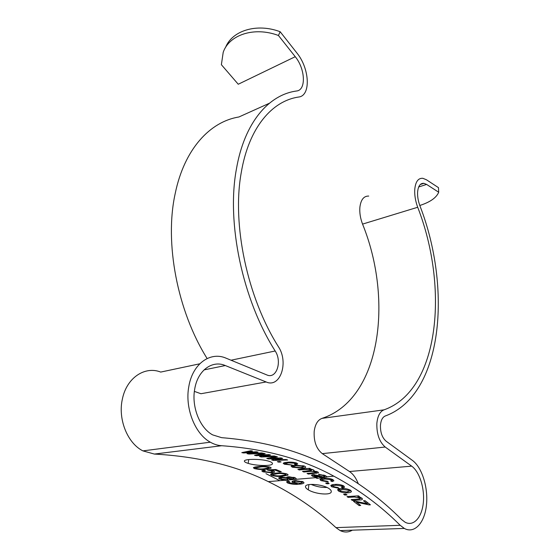 <?xml version="1.0" encoding="UTF-8"?>
<svg xmlns="http://www.w3.org/2000/svg" width="560" height="560" viewBox="0 0 560 560"><rect width="100%" height="100%" fill="white"/><g stroke="black" fill="none" stroke-linecap="round" stroke-linejoin="round"><path stroke-width="0.84" d="M268.898 461.244C261.121 458.689 243.971 458.843 244.363 461.118C244.37 461.839 245.644 462.595 248.192 463.379C256.039 465.948 272.685 466.361 272.489 463.61C272.517 462.819 271.32 462.028 268.898 461.244M328.643 488.348C322.028 484.029 305.2 483 305.48 486.619C305.445 487.599 306.383 488.67 308.308 489.832C314.979 494.151 331.422 495.698 331.282 491.589C331.338 490.574 330.456 489.489 328.643 488.348M419.797 205.485C430.129 202.153 436.429 197.736 438.697 192.234L438.473 187.635L426.405 179.746L422.821 178.297C418.159 177.989 415.464 181.769 414.736 189.637C414.463 195.237 415.45 201.11 417.704 207.263C448.959 287.259 439.705 390.271 384.013 409.843C379.981 411.474 377.594 415.996 376.852 423.395C376.607 434.056 379.386 441.931 385.196 447.027L411.684 466.144C419.615 471.814 424.865 488.586 423.29 503.034C421.813 517.545 413.546 526.799 405.125 522.235L401.611 519.561C381.199 498.918 357.784 481.628 331.373 467.691C300.475 451.101 263.893 441.091 221.627 437.661L212.66 434.889C199.808 428.127 191.338 406.63 194.74 388.934C197.764 370.258 212.359 359.884 225.302 365.547L266.14 381.962C280.378 388.423 288.918 362.243 278.411 346.71C247.219 297.409 231.826 224.196 241.241 172.648C248.773 127.589 272.118 100.821 298.641 97.034C311.073 95.795 309.736 68.523 296.835 52.913L280.161 31.731C256.732 22.855 232.001 30.639 225.498 47.565M358.26 483.665C356.076 478.058 353.15 474.005 349.482 471.513L322.294 453.635C316.372 448.868 313.67 441.434 314.195 431.326C315.147 424.298 317.751 419.986 322 418.376C380.674 399.203 393.519 300.16 362.558 224.105C360.339 218.267 359.45 212.653 359.884 207.263C360.857 199.661 363.804 195.937 368.725 196.077M199.717 363.811L160.713 372.078C144.991 365.792 126.665 377.671 122.388 399.028C117.747 419.055 127.435 443.254 142.926 450.884L154.371 454.062C198.247 456.505 236.222 465.696 268.296 481.628C293.622 493.976 316.176 509.313 335.958 527.632L400.197 525.301L404.313 528.437C414.603 534.079 424.669 522.753 426.447 505.183C428.358 487.676 422.044 467.39 412.447 460.425L386.085 441.175C382.172 437.717 380.296 432.39 380.457 425.208C380.94 420.203 382.55 417.123 385.28 415.982C442.939 394.884 452.081 288.365 419.902 205.772C418.166 201.026 417.396 196.49 417.599 192.164C418.152 186.025 420.252 183.078 423.899 183.33L426.608 184.422L438.697 192.234M207.116 358.519C177.247 310.842 164.353 242.725 175.189 193.592C184.38 148.848 210.161 121.604 238.882 116.991L269.325 103.278M400.197 525.301C380.772 505.855 358.645 489.475 333.823 476.168C302.414 458.983 265.041 448.833 221.718 445.718C217.861 445.494 214.067 444.318 210.329 442.197C194.824 433.86 184.667 407.743 188.853 386.358C192.64 363.545 210.539 351.218 226.156 358.211L266.812 374.927C276.437 379.449 282.394 361.634 275.177 350.994C242.48 299.6 226.373 222.873 236.397 169.162C244.412 122.192 268.961 94.633 296.611 90.993C306.32 90.16 305.326 68.838 295.232 56.7L278.453 35.497L280.161 31.731M311.059 484.386C316.309 486.633 321.615 487.655 326.963 487.459M279.825 480.669L265.965 473.662M329.168 483.63L327.915 482.916L325.661 483.091L326.914 483.805L329.168 483.63M343.763 485.947C340.837 484.596 337.764 484.099 334.544 484.456C332.437 484.561 331.191 484.96 330.792 485.646L331.772 486.808L339.024 488.32L338.009 487.543L333.403 486.689L332.85 486.01L335.811 485.191L342.097 486.073L342.51 486.682L341.362 487.193L342.79 487.942L344.582 487.158L343.763 485.947M347.837 492.772C349.909 492.674 351.12 492.247 351.47 491.505L350.511 490.245C347.494 488.796 344.414 488.243 341.278 488.579C339.171 488.684 337.939 489.097 337.589 489.811L338.583 491.071C341.614 492.541 344.701 493.108 347.837 492.772L348.019 491.806M347.039 494.914L345.856 494.109L343.616 494.263L344.799 495.061L347.039 494.914M352.331 500.416L359.324 499.989C361.151 500.01 362.215 499.702 362.502 499.079L361.781 498.071L357.84 496.678L359.492 496.573L358.477 495.845L346.99 496.58L348.152 497.399L354.389 497.007L359.891 497.994L360.283 498.561L358.127 499.149L351.183 499.576L352.331 500.416L352.52 499.492M369.005 504.889L370.405 504.812L365.071 500.682L363.419 500.78L367.297 503.755L355.096 501.158L353.472 501.256L359.1 505.554L360.724 505.463L356.454 502.18L369.005 504.889L369.215 503.874M254.485 468.629C258.636 469.56 262.423 469.756 265.846 469.224L270.956 468.209L271.166 467.894L270.067 467.124C265.832 466.207 261.989 466.025 258.531 466.585C255.829 466.767 254.1 467.159 253.351 467.768L254.485 468.629L254.674 467.131M279.503 471.87L281.295 471.709L275.919 469.525L267.05 469.861L271.642 471.037L272.377 471.73L270.515 472.262L264.565 471.681L263.97 471.093L265.426 470.603L263.83 470.085L261.744 470.876L263.025 471.835L271.985 472.822L274.666 471.94L273.609 471.051L271.026 470.316L275.296 470.162L279.503 471.87L279.622 471.016M333.004 479.668C329.994 478.415 326.872 477.981 323.645 478.352C321.552 478.471 320.313 478.856 319.928 479.5L320.971 480.613L328.349 481.964L327.292 481.243L322.609 480.48L322.021 479.829L324.961 479.031L331.338 479.801L331.779 480.382L330.652 480.872L332.122 481.565L333.893 480.823L333.004 479.668M318.479 474.243L323.729 475.769L324.576 476.595L322.875 476.945L319.704 475.825L313.061 474.614L311.423 475.174L312.438 476.175L317.023 477.435L315.763 477.736L317.058 478.401L326.956 476.903L325.591 475.72L318.479 474.243M303.849 471.989L310.59 471.387L315.896 471.94L316.33 472.339L314.342 472.815L307.041 473.452L308.371 474.082L318.514 472.801L317.877 471.926L313.495 471.009L314.195 470.568L313.334 469.84L309.113 468.972L310.772 468.818L309.575 468.3L297.892 469.385L299.264 469.966L305.284 469.413L311.374 469.868L311.815 470.246L310.044 470.701L302.498 471.38L303.849 471.989L303.947 471.254M302.274 468.181C304.297 468.02 305.459 467.656 305.767 467.103L304.528 466.088L294.665 465.185C292.614 465.353 291.431 465.703 291.116 466.242L292.404 467.236L302.274 468.181L302.372 467.397M296.667 463.05C293.356 462.147 290.073 461.909 286.825 462.322C284.781 462.49 283.577 462.826 283.206 463.33L284.48 464.24L292.285 465.08L286.139 464.072L285.418 463.54L288.295 462.826L294.98 463.218L295.533 463.701L294.462 464.114L296.086 464.625L297.773 463.995L296.667 463.05M281.085 461.937L279.622 461.454L277.333 461.685L278.796 462.168L281.085 461.937M287.637 460.005L286.125 459.515L275.17 459.858L282.653 458.423L281.008 457.926L270.109 458.43L277.466 456.89L275.919 456.456L266.77 458.458L268.464 458.941L279.069 458.458L271.635 459.886L273.406 460.432L287.637 460.005M275.73 456.4L274.162 455.973L263.102 456.435L270.564 455.028L268.863 454.594L257.873 455.21L265.202 453.705L263.592 453.334L254.499 455.287L256.249 455.7L266.938 455.112L259.532 456.512L261.366 456.988L275.73 456.4M271.551 475.37C275.555 476.469 279.272 476.756 282.702 476.231L287.84 475.209L288.078 474.845L287.07 473.991C282.989 472.899 279.223 472.626 275.758 473.179C273.035 473.333 271.285 473.739 270.522 474.418L271.551 475.37L271.803 473.732L272.734 474.033M295.225 477.785L288.4 476.749L286.762 477.344L286.832 477.743L280.945 477.113L278.537 477.995L279.776 479.108L284.452 480.284L287.665 480.361L289.597 479.857L289.534 479.045L294.84 479.416L296.247 478.73L295.225 477.785M297.22 483.602L289.128 482.846L288.596 482.244L289.779 481.803L288.288 481.159L286.552 481.81L287.469 482.916C291.543 484.288 295.435 484.701 299.138 484.162C301.756 484.064 303.387 483.623 304.024 482.846L303.065 481.754L294.784 480.529L291.97 481.488L292.929 482.496L297.22 483.602L297.29 483.203M263.396 453.292L261.779 452.928L250.614 453.516L258.055 452.13L256.291 451.773L245.203 452.501L252.497 451.038L250.831 450.737L241.794 452.62L243.607 452.963L254.387 452.263L247.002 453.642L248.906 454.041L263.396 453.292M335.958 527.632L340.179 530.586C344.4 532.595 348.453 532.462 352.352 530.173M295.232 56.7L238.245 84.245L221.375 64.694L223.209 52.297C229.138 34.727 254.394 26.369 278.453 35.497M194.376 391.384L200.942 393.736L266.14 381.962M248.948 453.271L248.906 454.041M250.649 452.949L250.614 453.516M245.231 451.899L245.203 452.501M243.642 452.235L243.607 452.963M254.408 451.892L254.387 452.263M293.076 480.809L292.929 482.496M293.209 480.9L294.266 481.32M287.693 481.271L287.469 482.916M299.285 483.336L299.138 484.162M287.756 481.327L288.694 481.684M302.19 482.244L303.331 481.964M296.086 480.494L295.967 481.201L301.672 481.985L302.113 482.699L300.139 483.294L294.777 482.524L294.189 481.768L295.967 481.201M301.784 481.313L301.672 481.985M289.618 478.534L289.534 479.045M294.168 477.925L294.105 479.535M294.371 477.918L295.204 477.778M286.944 477.05L286.832 477.743M279.748 477.323L279.776 479.108M287.833 479.346L287.665 480.361M280.049 477.498L280.756 477.743M288.043 478.737L289.45 478.485M287.623 476.854L288.232 477.554L287.966 479.171L286.349 479.717L281.323 478.975L280.672 478.261L282.282 477.736L287.322 478.45L287.966 479.171M287.581 476.861L287.322 478.45M282.387 477.071L282.282 477.736M293.741 477.281L294.084 478.464L292.796 478.891L288.925 478.331L288.442 477.778L289.765 477.372L293.643 477.918M289.87 476.735L289.765 477.372M282.814 475.475L282.702 476.231M287.938 474.558L287.84 475.209M285.992 474.201L286.944 473.949M285.509 473.508L285.915 474.719L281.365 475.622C278.978 476.049 276.234 475.923 273.14 475.244L272.643 474.642L277.13 473.76C279.524 473.333 282.289 473.445 285.425 474.11M277.228 473.074L277.13 473.76M261.429 456.148L261.366 456.988M263.151 455.812L263.102 456.435M257.915 454.552L257.873 455.21M256.305 454.895L256.249 455.7M266.966 454.699L266.938 455.112M273.49 459.522L273.406 460.432M275.226 459.179L275.17 459.858M270.165 457.709L270.109 458.43M268.534 458.073L268.464 458.941M279.104 458.01L279.069 458.458M278.859 461.531L278.796 462.168M296.268 462.931L296.086 464.625M284.648 462.637L284.48 464.24M284.998 462.574L285.509 462.707M288.358 462.203L288.295 462.826M295.043 462.602L294.98 463.218M292.572 465.493L292.404 467.236M292.607 465.514L293.433 465.738M303.597 466.312L304.605 466.13M302.869 465.647L303.534 466.837L300.783 467.621L294.098 467.096L293.342 466.487L296.079 465.731L302.806 466.235M296.149 465.08L296.079 465.731M310.688 470.631L310.59 471.387M315.973 471.338L315.896 471.94M311.899 469.616L312.669 469.602M308.476 473.326L308.371 474.082M316.407 471.716L316.295 473.389M316.526 471.702L317.093 471.646M313.628 470.015L313.495 471.009M309.19 468.335L309.113 468.972M299.355 469.252L299.264 469.966M311.444 469.273L311.374 469.868M324.289 476.756L324.156 477.624M324.674 475.937L325.773 475.818M319.669 474.306L319.585 474.908M323.841 474.978L323.729 475.769M324.758 475.342L324.576 476.595M312.662 474.684L312.438 476.175M317.086 477.008L317.023 477.435M312.963 474.628L313.789 474.957M317.268 477.043L317.058 478.401M321.734 476.581L321.545 477.841M320.523 477.141L314.405 476.196L313.691 475.636L314.468 475.251L318.199 476.042L320.523 477.141M321.307 476.434L321.209 477.085M318.311 475.279L318.199 476.042M314.559 474.656L314.468 475.251M331.891 479.696L332.381 479.934L332.122 481.565M332.381 479.934L333.116 479.766M320.957 478.779L320.971 480.613M321.23 478.982L322.105 479.318M325.08 478.275L324.961 479.031M331.457 479.017L331.338 479.801M271.103 469.707L271.026 470.316M275.373 469.546L275.296 470.162M268.31 469.812L268.233 470.421M271.719 470.47L271.642 471.037M263.256 470.19L263.025 471.835M272.104 471.961L271.985 472.822M263.298 470.183L264.068 470.386M272.461 471.128L273.42 470.981M265.937 468.531L265.846 469.224M255.08 467.04L255.612 467.18M271.026 467.642L270.956 468.209M269.045 467.138L269.619 467.005M268.471 466.718L268.961 467.817L264.439 468.692C262.059 469.119 259.273 469.049 256.081 468.496L255.521 467.943L259.973 467.082C262.36 466.655 265.174 466.711 268.408 467.257M260.05 466.459L259.973 467.082M356.608 501.48L356.454 502.18M358.575 501.893L358.421 502.614M367.465 502.964L368.284 503.146M367.542 502.572L367.297 503.755M355.915 501.333L356.538 501.809M359.359 504.399L359.1 505.554M359.52 499.016L359.324 499.989M360.311 498.421L361.935 498.211M357.994 495.88L357.84 496.678M348.334 496.496L348.152 497.399M354.571 496.097L354.389 497.007M360.045 497.196L359.891 497.994M344.974 494.172L344.799 495.061M338.401 489.083L338.877 489.496L338.583 491.071M338.877 489.496L339.731 489.881M349.391 491.05L350.987 490.672M348.957 489.566L349.384 491.099L346.535 491.988L340.242 490.98L339.668 490.224L342.489 489.349L348.817 490.336M342.636 488.53L342.489 489.349M342.608 486.101L343.07 486.339L342.79 487.942M343.07 486.339L343.945 486.136M331.702 484.925L331.772 486.808M332.052 485.212L332.927 485.59M335.944 484.393L335.811 485.191M342.237 485.24L342.097 486.073M327.047 482.979L326.914 483.805M248.192 463.379L248.724 459.564M308.308 489.832L308.861 484.603M322 418.376L384.013 409.843M154.371 454.062L221.718 445.718M418.677 186.977L426.608 184.422M204.036 369.894L225.302 365.547M231.035 360.213L275.177 350.994M349.482 471.513L411.684 466.144M322.294 453.635L385.196 447.027M362.558 224.105L417.704 207.263M252.462 452.606L252.434 453.173M247.191 451.493L247.163 452.109M264.971 455.462L264.929 456.085M259.882 454.125L259.84 454.804M277.06 458.822L276.997 459.501M272.146 457.275L272.083 458.017M305.375 468.692L305.284 469.413M268.296 481.628L284.452 480.284M289.597 479.857L293.111 479.563M294.84 479.416L316.001 477.652M326.935 476.742L333.823 476.168M142.926 450.884L210.329 442.197M420.301 184.499L423.899 183.33M340.179 530.586L404.313 528.437M288.596 482.244L288.75 481.362M294.392 480.585L294.189 481.768M302.316 481.495L302.113 482.699M280.854 477.127L280.672 478.261M294.245 477.442L294.084 478.464M288.61 476.742L288.442 477.778M286.069 473.669L285.915 474.719M272.811 473.529L272.643 474.642M285.418 463.54L285.53 462.49M295.631 462.749L295.533 463.701M303.653 465.843L303.534 466.837M293.475 465.346L293.342 466.487M316.33 472.339L316.442 471.45M311.927 469.385L311.815 470.246M313.838 474.635L313.691 475.636M322.021 479.829L322.224 478.52M331.961 479.206L331.779 480.382M272.377 471.73L272.524 470.68M263.97 471.093L264.096 470.169M269.08 466.865L268.961 467.817M255.647 466.942L255.521 467.943M360.521 497.378L360.283 498.561M349.608 489.839L349.384 491.099M339.941 488.74L339.668 490.224M332.85 486.01L333.095 484.624M342.72 485.436L342.51 486.682"/></g></svg>
